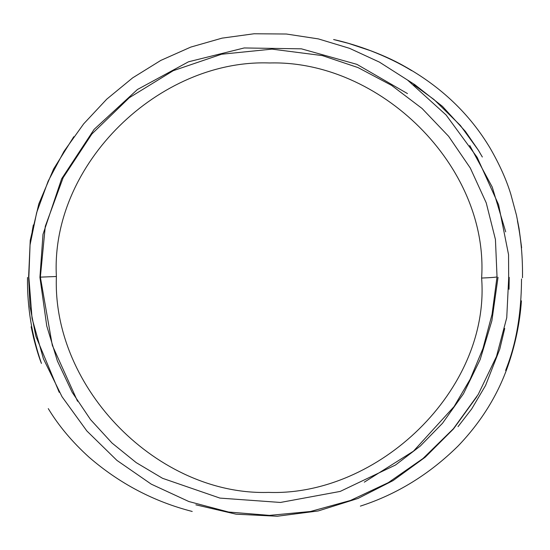 <?xml version="1.0" encoding="UTF-8"?>
<svg xmlns="http://www.w3.org/2000/svg" width="550" height="550" viewBox="0 0 550 550"><rect width="100%" height="100%" fill="white"/><g stroke="black" fill="none" stroke-linecap="round" stroke-linejoin="round"><path stroke-width="0.82" d="M505.704 231.859L492.257 187.103L469.748 145.489M73.796 136.716L53.597 169.015L38.83 203.857L30.243 240.254L28.607 277.062L30.037 306.721L35.86 336.215L59.214 392.329M508.674 278.259L508.551 254.629L498.603 204.765L477.146 157.341L446.126 115.032L407.502 80.025L379.445 62.129L349.553 48.331L318.354 38.899L286.351 34.017L254.079 33.763L222.049 38.142L190.788 47.087L160.799 60.417L132.612 77.894L106.741 99.172L83.689 123.833L63.986 151.374L48.139 181.191L36.657 212.616L30.057 244.881L28.854 277.131L32.051 318.416L43.422 358.772L62.013 396.715L86.845 430.953L116.93 460.398L151.264 484.151L188.822 501.524L228.573 512.029L269.472 515.384L310.454 511.5L350.433 500.479L388.314 482.646L422.991 458.514L453.344 428.794L478.232 394.405L496.492 356.455L506.743 317.721L508.674 278.259M77.55 401.252L52.305 345.317L40.363 277.138L45.272 226.366L63.147 177.678L91.871 133.994L129.291 97.714L173.243 70.689L221.547 54.237L272.002 49.129L322.382 55.605L358.057 67.595L391.586 85.374L422.077 108.481L448.621 136.304L470.312 168.066L486.221 202.826L495.44 239.491L497.028 276.822L492.064 314.311L482.989 348.439L470.195 379.191L454.08 406.567L413.469 451.158L364.293 482.158M498.025 277.289L491.879 320.746L480.15 359.576L463.464 393.766L442.475 423.314L420.255 446.084L395.484 465.025L340.209 491.418L280.438 502.453L219.952 498.101L162.553 478.308L136.194 462.612L112.021 443.039L90.523 419.588L72.153 392.253L57.406 361.034L46.743 325.916L39.93 277.358L42.996 234.348L61.627 178.819L94.112 129.381L137.431 89.506L188.492 61.799L244.193 47.96L301.386 48.826L356.888 64.35L407.467 93.583M40.363 277.138L56.389 276.499C52.106 389.207 158.757 495.846 268.593 492.394C377.843 496.368 490.27 390.259 481.621 278.053C491.397 277.647 496.533 277.234 497.028 276.822M481.621 278.053C488.984 165.619 379.273 59.84 269.603 62.975C159.885 58.857 50.208 163.646 56.389 276.499M195.869 504.824L236.074 514.181L277.221 516.237L318.237 510.943L358.016 498.444L393.099 480.576L425.226 457.201L453.475 428.938L476.919 396.571M521.634 247.789L519.042 228.353L516.491 215.284L510.868 194.418C506.474 179.912 499.558 164.484 490.119 148.122C469.776 114.049 441.1 86.708 404.099 66.076C381.535 53.178 351.347 43.299 333.609 39.538L348.446 43.354L370.645 50.744C386.183 56.787 399.843 63.422 411.634 70.648M522.5 277.743C522.816 250.752 519.764 232.904 517.426 220.798M509.197 277.379L509.032 289.293M504.714 328.46L499.785 349.092L485.574 385.461L471.728 408.884L458.013 426.656M27.5 277.475C27.115 306.756 31.763 335.404 41.449 363.419L40.672 361.481C38.349 355.217 35.97 347.291 33.55 337.7L31.144 326.776M28.799 277.434L28.779 275.646M32.141 231.598L33.337 224.964M407.323 79.901L414.783 84.645L442.482 106.391L465.438 131.45L478.5 150.425L482.336 157.004L478.314 150.157L460.405 125.476L433.998 99.522L413.676 84.714M48.276 408.623C58.657 425.789 72.242 441.973 89.017 457.181C119.467 483.519 153.869 501.614 192.225 511.466M360.381 506.117C396.853 494.333 429.447 474.272 458.164 445.926C481.112 421.953 497.688 395.312 507.897 366.004C515.364 344.499 519.874 322.774 521.414 300.836M521.524 278.946C521.263 331.712 509.499 360.092 505.629 370.487"/></g></svg>
